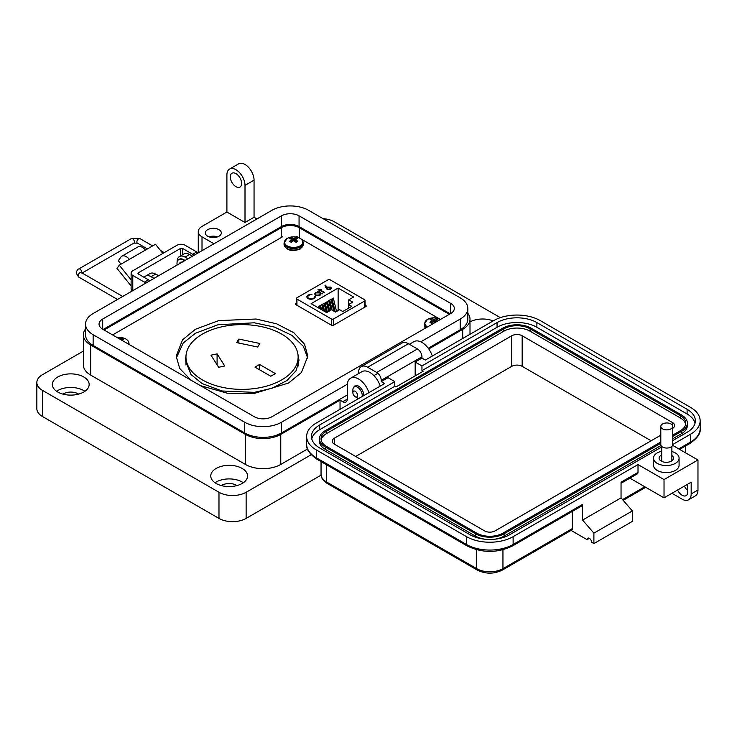 <?xml version="1.0" encoding="UTF-8"?>
<svg xmlns="http://www.w3.org/2000/svg" width="737" height="737" viewBox="0 0 737 737"><rect width="100%" height="100%" fill="white"/><g stroke="black" fill="none" stroke-linecap="round" stroke-linejoin="round"><path stroke-width="1.11" d="M186.037 355.345L185.383 360.319L190.929 374.451L202.021 383.516L222.058 390.988L254.348 392.36L272.1 388.215L286.933 380.541L296.145 370.61L299.019 360.319L297.84 353.677M281.709 334.11A56.086 32.382 0 0 0 220.584 327.09A56.086 32.382 0 0 0 185.964 357.003A56.086 32.382 0 0 0 202.389 379.896A56.086 32.382 0 0 0 263.514 386.916A56.086 32.382 0 0 0 298.135 357.003A56.086 32.382 0 0 0 281.709 334.11M238.852 339.066L236.632 342.594L257.637 347.007L259.857 343.479L238.852 339.066L238.852 343.064M217.093 353.88L224.739 366.003L218.622 367.284L210.975 355.16L217.093 353.88L217.093 364.852M259.581 364.465L275.389 373.595L270.783 376.248L254.984 367.127L259.581 364.465L259.581 369.781M200.353 385.598L227.309 393.208L253.906 393.54L288.563 383.037L301.415 372.535L307.845 356.155L304.519 344.225L293.842 332.719L276.651 323.829L256.089 319.02L218.668 320.613L195.443 329.273L182.592 339.775L176.161 356.155L179.69 368.436L191.012 380.2M307.753 358.145L303.395 346.399L291.944 335.372L274.533 327.09L254.283 322.797L218.005 324.741L195.443 333.262L183.181 343.055L176.254 358.145M296.477 302.806L295.426 303.414L295.491 304.445L331.576 325.275L333.364 325.312L366.123 306.399L366.059 305.367L365.073 304.796M366.123 306.399L366.059 305.367L366.059 306.435M295.426 304.399L295.426 303.414L295.491 304.445M439.722 319.057L300.825 238.862M299.425 238.051L296.44 236.337M282.722 236.706L112.595 334.93M334.312 311.401L332.028 301.967L332.028 298.761L333.299 298.024L336.551 311.465M331.328 309.899L329.734 303.294L329.734 300.088L330.996 299.351L333.852 311.134M323.718 310.931L322.834 304.068L324.105 303.34L326.298 312.414M318.237 307.762L318.237 306.721L319.508 305.993L320.208 308.904M348.758 304.409L348.758 299.83L352.728 302.124L348.592 304.51L351.752 306.334L342.779 311.511L339.619 309.687L335.482 312.083L331.521 309.789L326.629 312.608L311.115 303.653L338.126 288.056L338.126 310.553M320.669 309.172L320.54 305.394L321.802 304.667L323.257 310.664M329.034 311.226L327.431 304.621L327.431 301.415L328.702 300.678L330.977 310.102M326.731 312.552L325.137 305.956L325.137 302.741L326.399 302.004L328.684 311.429M296.947 299.075L331.346 318.937A1.603 0.921 -0 0 0 333.603 318.937L364.603 301.037A1.603 0.921 -0 0 0 365.073 300.383A1.603 0.921 -0 0 0 364.603 299.729L330.213 279.876A1.603 0.921 -0 0 0 327.947 279.876L296.947 297.776A1.603 0.921 -0 0 0 296.477 298.43A1.603 0.921 -0 0 0 296.947 299.075L296.947 305.284M348.758 299.83L353.649 297.011L338.126 288.056M314.892 296.449L313.75 298.264L308.536 298.356L307.486 296.937L308.656 295.362L311.935 294.201L308.075 294.984L306.666 296.864L307.965 298.642L310.857 299.434L314.377 298.614L315.722 296.385L314.902 296.827M315.768 296.771L314.902 296.781L313.75 298.264M317.979 289.263L319.738 290.286L318.974 290.728L319.508 291.041L320.282 290.599L324.114 292.81L324.658 292.497L320.816 290.286L321.581 289.844L321.046 289.53L320.282 289.973L317.979 289.263M325.901 287.845L326.979 289.236L330.609 289.236L331.42 288.139L330.646 287.098L327.099 287.098A5.002 2.893 180 0 0 326.537 287.494L325.699 285.182L324.962 285.237L325.901 287.845M317.979 291.308L317.435 291.612L318.246 292.082L315.593 292.589L314.625 293.934L315.547 295.224L320.107 295.215L321.056 293.704L322.355 293.833L317.979 291.308L317.721 291.778M348.592 308.167L348.592 304.51M322.06 293.999L317.979 291.64M318.246 292.082L315.593 292.589M315.593 292.921L314.644 294.1M320.337 294.008L319.582 295.224L316.09 295.242L315.399 294.091M316.09 294.911L315.381 293.925L316.136 292.902L319.637 292.884L320.355 293.842L319.582 294.892L316.09 295.242M326.537 287.494L325.699 285.514L325.081 285.56M326.537 287.826A5.002 2.893 180 0 1 327.099 287.43L327.099 287.098M331.401 288.305L330.646 287.098M330.646 287.43L327.099 287.43M327.597 287.522L327.532 288.932L327.597 287.522L330.148 287.43L330.029 288.867L327.532 289.263L327.597 287.854L327.532 289.263L330.029 289.199L330.148 287.762M330.581 288.25L330.148 287.43M321.295 290.01L320.282 290.304L318.264 289.429M324.363 292.663L320.816 290.286M319.738 290.286L319.259 290.894M311.935 294.533L308.075 294.984M308.075 295.316L306.675 297.029M313.75 298.596L308.536 298.356M308.536 298.688L307.504 297.094M318.237 306.721L318.531 307.928M320.54 305.394L321.572 309.687M322.834 304.068L324.621 311.447M327.431 301.415L329.715 310.83M329.734 300.088L332.175 310.166M325.137 302.741L327.412 312.156M332.028 298.761L335.215 311.926M215.701 237.351A6.403 3.694 0 0 0 210.939 237.351M217.553 236.863A7.996 4.615 0 0 0 209.087 236.863M218.981 229.677A7.996 4.615 0 0 0 210.257 228.673A7.996 4.615 0 0 0 205.319 232.947A7.996 4.615 0 0 0 207.668 236.208A7.996 4.615 0 0 0 216.383 237.213A7.996 4.615 0 0 0 221.321 232.947A7.996 4.615 0 0 0 218.981 229.677M256.973 218.944L254.053 217.268L245.006 222.491L245.006 185.383A12.805 7.388 -120 0 0 235.951 169.713A12.805 7.388 -120 0 0 229.548 169.077A12.805 7.388 -120 0 0 226.904 174.936L226.904 212.035L202.012 226.406A12.805 7.388 0 0 0 198.262 231.639A12.805 7.388 0 0 0 202.012 236.863L213.979 243.772M229.548 169.077L238.604 163.854A12.805 7.388 60 0 1 245.006 164.48A12.805 7.388 60 0 1 254.053 180.16L245.006 185.383M235.951 186.691A7.996 4.615 60 0 1 230.727 179.644A7.996 4.615 60 0 1 231.952 173.232A7.996 4.615 60 0 1 235.951 173.628A7.996 4.615 60 0 1 241.174 180.676A7.996 4.615 60 0 1 239.949 187.087A7.996 4.615 60 0 1 235.951 186.691M470.003 321.885A18.397 10.622 180 0 1 493.154 320.917M432.278 356.063A16.002 9.24 -120 0 0 421.96 342.429A16.002 9.24 -120 0 0 413.964 341.636L409.348 344.299M353.834 387.257A7.204 4.155 60 0 1 355.004 385.838A7.204 4.155 60 0 1 358.597 386.188A7.204 4.155 60 0 1 363.654 395.686M368.915 392.646A16.002 9.24 -120 0 0 358.597 379.002A16.002 9.24 -120 0 0 350.6 378.21A16.002 9.24 -120 0 0 347.284 385.534L347.284 399.122A6.403 3.694 -120 0 1 345.957 402.052A6.403 3.694 -120 0 1 342.76 401.739L340.043 400.173L280.76 434.397L280.76 464.448L307.504 449.008M380.228 386.114A16.002 9.24 -120 0 0 369.919 372.471A16.002 9.24 -120 0 0 361.913 371.678L350.6 378.21M215.02 482.744A18.397 10.622 180 0 1 242.178 482.026A18.397 10.622 180 0 1 243.311 482.744M216.153 483.463A18.397 10.622 180 0 1 210.764 475.945A18.397 10.622 180 0 1 222.123 466.134A18.397 10.622 180 0 1 242.178 468.437A18.397 10.622 180 0 1 247.568 475.945A18.397 10.622 180 0 1 236.208 485.766A18.397 10.622 180 0 1 216.153 483.463M56.611 391.292A18.397 10.622 180 0 1 83.769 390.573A18.397 10.622 180 0 1 84.912 391.292M57.744 392.01A18.397 10.622 180 0 1 52.355 384.493A18.397 10.622 180 0 1 63.723 374.682A18.397 10.622 180 0 1 83.769 376.985A18.397 10.622 180 0 1 89.159 384.493A18.397 10.622 180 0 1 77.8 394.313A18.397 10.622 180 0 1 57.744 392.01M236.973 485.563A10.401 6.007 0 0 0 236.522 485.287A10.401 6.007 0 0 0 221.358 485.563M78.564 394.111A10.401 6.007 0 0 0 78.113 393.834A10.401 6.007 0 0 0 62.949 394.111M428.75 348.96L462.698 329.356A24.966 14.408 0 0 0 470.003 319.167A24.966 14.408 0 0 0 467.829 313.289M245.006 222.491L226.904 212.035M192.477 256.181L189.566 254.495A11.202 6.467 -120 0 0 183.964 253.943L179.432 256.559A11.202 6.467 60 0 1 185.033 257.112L187.953 258.798M156.124 274.394A8.918 5.15 -120 0 1 157.35 274.956A8.918 5.15 -120 0 1 158.538 275.776L155.618 274.1A11.202 6.467 -120 0 0 150.016 273.538L145.493 276.154A11.202 6.467 60 0 1 151.094 276.707L154.005 278.393M85.538 328.969A24.966 14.408 0 0 0 83.364 334.847A24.966 14.408 0 0 0 90.669 345.036L245.458 434.397A24.966 14.408 0 0 0 280.76 434.397M340.043 409.311L340.043 400.173M83.364 334.847L83.364 364.898A24.966 14.408 0 0 0 90.669 375.087L245.458 464.448A24.966 14.408 0 0 0 280.76 464.448M144.194 277.379A11.202 6.467 60 0 1 145.493 276.154M177.129 262.169A11.202 6.467 60 0 1 179.432 256.559M254.053 217.268L254.053 180.16M500.34 317.647L334.386 221.837A19.199 11.083 0 0 0 323.064 218.668M83.364 351.088L42.47 374.691A19.199 11.083 0 0 0 36.85 382.531A19.199 11.083 0 0 0 42.47 390.37L218.981 492.279A19.199 11.083 0 0 0 246.13 492.279L311.161 454.738M36.85 382.531L36.85 408.667A19.199 11.083 0 0 0 42.47 416.506L218.981 518.406A19.199 11.083 0 0 0 246.13 518.406L321.083 475.135M104.074 330.01A12.805 7.388 180 0 1 104.7 329.623L281.212 227.715A12.805 7.388 180 0 1 299.314 227.715L448.667 313.944A12.805 7.388 180 0 1 449.294 314.33M121.052 264.159L118.316 260.751L120.877 257.112A8.752 5.058 60 0 1 121.863 256.2A8.752 5.058 60 0 1 126.239 256.633A8.752 5.058 60 0 1 129.334 259.378L119.274 265.182L117.017 268.406L131.112 285.938M162.84 253.427L155.489 244.279L145.429 250.083A8.752 5.058 -120 0 0 142.333 247.337A8.752 5.058 -120 0 0 137.957 246.904L121.863 256.2M145.806 283.128A9.599 5.546 60 0 0 144.397 282.142L132.78 275.435A5.693 3.289 0 0 1 131.112 273.114A5.693 3.289 0 0 1 132.78 270.792L177.037 245.237A5.693 3.289 180 0 1 185.079 245.237L196.705 251.943A9.599 5.546 -120 0 1 198.106 252.929M149.832 280.806A9.599 5.546 -120 0 0 148.423 279.82L138.455 274.063A1.621 0.94 0 0 1 137.976 273.399A1.621 0.94 0 0 1 138.455 272.736L180.408 248.516A1.621 0.94 0 0 1 182.712 248.516L192.679 254.274A9.599 5.546 60 0 1 194.089 255.251M131.112 273.114L131.112 288.784A5.693 3.289 0 0 0 132.402 290.866M131.112 279.903L119.274 265.182M125.428 261.635A2.358 1.363 -120 0 0 125.06 261.736A2.358 1.363 -120 0 0 124.793 261.985L125.41 261.635M179.773 263.514A1.069 0.617 60 0 1 179.846 262.851A5.712 3.298 60 0 1 180.436 262.317A5.712 3.298 60 0 1 181.191 262.068A1.069 0.617 60 0 1 181.818 262.335M177.101 265.062A8.918 5.15 60 0 1 178.833 259.535A8.918 5.15 60 0 1 183.292 259.977A8.918 5.15 60 0 1 184.49 260.797M184.987 260.502A8.918 5.15 -120 0 0 183.799 259.691A8.918 5.15 -120 0 0 179.34 259.249A8.918 5.15 -120 0 0 179.091 259.406M180.279 263.229A1.069 0.617 60 0 1 180.353 262.556A5.712 3.298 60 0 1 180.703 262.188M352.876 392.674A3.307 1.907 60 0 1 355.216 391.329A3.307 1.907 60 0 1 357.556 395.373A3.307 1.907 60 0 1 355.216 396.727A3.307 1.907 60 0 1 352.876 392.674L352.876 389.974A6.615 3.814 60 0 1 354.248 386.953A6.615 3.814 60 0 1 357.556 387.275A6.615 3.814 60 0 1 362.097 396.589M358.67 398.56A6.615 3.814 60 0 1 357.556 398.072L355.216 396.727L357.556 398.072M450.675 303.377A12.446 7.186 180 0 1 454.324 308.453A12.446 7.186 180 0 1 450.675 313.538L450.675 303.377L299.065 215.84L299.065 226.554L450.196 313.815M450.675 313.538L271.907 416.746A12.446 7.186 180 0 1 254.302 416.746L102.692 329.209A12.446 7.186 180 0 1 99.044 324.133A12.446 7.186 180 0 1 102.692 319.047L281.46 215.84A12.446 7.186 180 0 1 299.065 215.84M420.79 341.821L460.229 319.047A25.961 14.989 0 0 0 467.829 308.453A25.961 14.989 0 0 0 460.229 297.859L308.619 210.321A25.961 14.989 0 0 0 271.907 210.321L93.138 313.538A25.961 14.989 0 0 0 85.538 324.133A25.961 14.989 0 0 0 93.138 334.727L244.748 422.264A25.961 14.989 0 0 0 281.46 422.264L347.348 384.226M299.065 226.554A12.446 7.186 0 0 0 281.46 226.554L103.171 329.494M428.234 348.242L460.229 329.771A25.961 14.989 0 0 0 467.829 319.167L467.829 308.453M85.538 324.133L85.538 334.847A25.961 14.989 0 0 0 93.138 345.441L244.748 432.978A25.961 14.989 0 0 0 281.46 432.978L347.284 394.977M671.877 451.514A12.796 7.388 180 0 1 679.09 458.156A12.796 7.388 180 0 1 675.341 463.38A12.796 7.388 180 0 1 661.393 464.983A12.796 7.388 180 0 1 653.489 458.156A12.796 7.388 180 0 1 657.238 452.933A12.796 7.388 180 0 1 661.697 451.265M679.09 458.156L679.09 465.213A12.796 7.388 180 0 1 675.341 470.436A12.796 7.388 180 0 1 661.393 472.039A12.796 7.388 180 0 1 653.489 465.213L653.489 458.156M661.697 454.959A7.195 4.155 0 0 0 661.2 455.217A7.195 4.155 0 0 0 659.09 458.156A7.195 4.155 0 0 0 663.54 461.998A7.195 4.155 0 0 0 671.379 461.095A7.195 4.155 0 0 0 673.489 458.156A7.195 4.155 0 0 0 671.877 455.54M687.787 490.547A7.996 4.615 60 0 1 684.387 486.107M661.697 446.963L509.737 534.703A28.153 16.251 180 0 1 469.92 534.703L319.692 447.967A28.153 16.251 180 0 1 311.447 436.479A28.153 16.251 180 0 1 319.692 424.982L394.802 381.619L388.021 377.694L381.232 381.619L384.622 383.572L316.302 423.02A32.953 19.024 0 0 0 306.647 436.479A32.953 19.024 0 0 0 316.302 449.929L466.521 536.656A32.953 19.024 0 0 0 513.127 536.656L638.012 464.559L664.028 479.575L664.028 497.862L691.177 482.191L691.177 493.947A12.796 7.388 60 0 1 688.524 499.806L695.313 495.89A12.796 7.388 -120 0 0 697.967 490.031L697.967 459.989L672.623 445.36M677.598 490.031A7.996 4.615 -120 0 0 686.129 495.651A7.996 4.615 -120 0 0 687.787 491.984L687.787 488.069A7.996 4.615 -120 0 0 687.096 484.55M678.731 448.888L690.495 442.089L690.495 434.259L672.761 444.494M664.028 479.575L697.967 459.989M690.495 434.259A32.953 19.024 0 0 0 700.15 420.799A32.953 19.024 0 0 0 690.495 407.349L540.276 320.623A32.953 19.024 0 0 0 493.67 320.623L425.35 360.061L421.951 358.108L415.171 362.024L421.951 365.939L497.07 322.576A28.153 16.251 180 0 1 536.886 322.576L687.105 409.311A28.153 16.251 180 0 1 695.35 420.799A28.153 16.251 180 0 1 687.105 432.297L672.761 440.579M688.524 499.806A12.796 7.388 60 0 1 682.13 499.17L671.951 493.293M589.37 538.36L587.103 539.668L571.074 530.41M421.951 358.108L421.951 356.8A6.403 3.694 -120 0 0 417.428 348.96L408.381 343.737A12.796 7.388 -120 0 0 401.978 343.101L361.259 366.611A12.796 7.388 60 0 1 367.662 367.247L376.708 372.471A6.403 3.694 60 0 1 381.232 380.31L381.232 381.619M621.042 483.279L637.348 473.863A3.197 1.852 -120 0 0 638.012 472.399L638.012 464.559M629.895 478.166L664.028 497.862M513.127 536.656L513.127 544.496L582.58 504.394L582.58 520.073L621.042 497.862L621.042 482.191L638.012 472.399M415.171 375.87L415.171 362.024M497.07 322.576L497.07 327.283L421.951 370.647L423.084 371.301L395.935 386.971L394.802 386.317L394.802 381.619M394.802 386.317L319.692 429.68L319.692 424.982M311.742 438.828A28.153 16.251 180 0 1 319.692 429.68M497.07 327.283A28.153 16.251 180 0 1 536.886 327.283L687.105 414.01A28.153 16.251 180 0 1 695.055 423.149M421.951 370.647L421.951 365.939M502.947 549.774L502.947 568.66A3.197 1.852 -120 0 1 502.284 570.125L571.737 530.023A3.197 1.852 -120 0 0 572.4 528.558L502.947 568.66A18.554 10.714 180 0 1 476.701 568.66L326.482 481.934A18.554 10.714 180 0 1 321.046 474.352L321.046 461.592M572.4 511.358L572.4 528.558M587.103 539.668A3.197 1.852 60 0 1 587.767 538.203A3.197 1.852 60 0 1 590.236 539.06A3.197 1.852 60 0 1 591.636 542.275L593.893 543.584L593.893 533.137L582.58 520.073M582.58 504.394A3.197 1.852 60 0 1 581.917 505.858L512.464 545.96C497.374 553.201 482.274 553.201 467.184 545.96A3.197 1.852 120 0 1 466.521 544.496A32.953 19.024 0 0 0 513.127 544.496A3.197 1.852 60 0 1 512.464 545.96M593.893 543.584L632.355 521.381L632.355 510.925L621.042 497.862M358.606 373.595L358.606 372.471A12.796 7.388 60 0 1 361.259 366.611M593.893 533.137L632.355 510.925M660.803 443.305L504.08 533.781A20.157 11.635 180 0 1 475.577 533.781L325.349 447.055A20.157 11.635 180 0 1 319.443 438.828A20.157 11.635 180 0 1 325.349 430.601L502.717 328.195A20.157 11.635 180 0 1 531.23 328.195L681.449 414.922A20.157 11.635 180 0 1 687.354 423.149L687.354 425.507A20.157 11.635 180 0 1 681.449 433.734L672.761 438.745M661.025 445.526L504.08 536.14A20.157 11.635 180 0 1 494.315 539.254M485.342 539.254A20.157 11.635 180 0 1 475.577 536.14L325.349 449.404A20.157 11.635 180 0 1 319.443 441.177L319.443 438.828M687.354 423.149A20.157 11.635 180 0 1 681.449 431.385L672.761 436.396M660.803 441.997L502.947 533.137A18.554 10.714 180 0 1 476.701 533.137L326.482 446.401A18.554 10.714 180 0 1 321.046 438.828A18.554 10.714 180 0 1 326.482 431.256L503.85 328.849A18.554 10.714 180 0 1 530.096 328.849L680.315 415.576A18.554 10.714 180 0 1 685.751 423.149A18.554 10.714 180 0 1 680.315 430.73L672.761 435.088M321.157 439.998A18.554 10.714 180 0 1 326.482 433.605L503.85 331.199A18.554 10.714 180 0 1 530.096 331.199L680.315 417.925A18.554 10.714 180 0 1 685.64 424.328M660.803 435.198L495.024 530.916A7.361 4.247 180 0 1 484.624 530.916L334.405 444.181A7.361 4.247 180 0 1 332.249 441.177A7.361 4.247 180 0 1 334.405 438.174L511.773 335.768A7.361 4.247 180 0 1 522.174 335.768L672.402 422.504A7.361 4.247 180 0 1 674.558 425.507A7.361 4.247 180 0 1 672.761 428.28M355.667 456.461L511.773 366.335A7.361 4.247 180 0 1 522.174 366.335L651.13 440.79M671.011 428.86A5.979 3.455 180 0 1 664.498 429.607A5.979 3.455 180 0 1 660.803 426.419A5.979 3.455 180 0 1 662.554 423.978A5.979 3.455 180 0 1 669.076 423.231A5.979 3.455 180 0 1 672.761 426.419A5.979 3.455 180 0 1 671.011 428.86M672.761 426.419L672.761 444.604A5.979 3.455 180 0 1 671.011 447.046A5.979 3.455 180 0 1 664.498 447.792A5.979 3.455 180 0 1 660.803 444.604L660.803 426.419M437.004 321.424A13.92 8.706 -115.5 0 0 436.534 321.037A13.892 5.021 -99.2 0 0 436.212 320.503A13.892 3.63 -72.4 0 1 436.534 320.107A13.92 7.306 -55.8 0 1 437.944 319.683A4.588 2.653 0 0 0 436.23 318.688A13.92 8.706 115.5 0 0 434.756 319.084A13.892 11.138 140.4 0 0 433.955 319.204A13.892 11.138 -140.4 0 0 433.153 319.084A13.92 8.706 -115.5 0 0 431.679 318.688A4.588 2.653 -0 0 0 430.712 319.121A4.588 2.653 -0 0 0 429.966 319.683A13.92 7.306 55.8 0 1 431.375 320.107A13.892 3.63 72.4 0 1 431.698 320.503A13.892 5.021 99.2 0 0 431.375 321.037A13.92 8.706 115.5 0 0 429.966 322.309A4.588 2.653 0 0 0 430.712 322.87A4.588 2.653 0 0 0 431.679 323.294A13.92 7.306 -55.8 0 1 433.153 322.06A13.892 9.738 -32.3 0 1 433.955 321.811A13.892 9.738 32.3 0 1 434.756 322.06A13.92 7.306 55.8 0 1 435.245 322.447M439.243 318.845L440.45 319.434A9.12 5.27 -0 0 0 439.243 318.845A13.92 13.92 0 0 0 428.667 318.845L428.667 318.845A9.12 5.27 -0 0 0 427.506 319.416A9.12 5.27 -0 0 0 427.543 326.887M431.569 323.257L431.375 321.037M431.993 323.018L431.698 320.503M432.195 322.843L431.679 318.688M432.969 322.198L433.153 319.084M433.955 321.811L433.955 319.204M434.941 322.198L434.756 319.084M435.807 322.115L436.23 318.688M436.037 321.986L436.212 320.503M436.479 321.737L436.534 321.037M128.275 343.986A9.12 5.27 -0 0 0 124.7 338.44L124.7 338.44A13.92 13.92 0 0 0 117.183 337.583M121.734 340.208A13.892 5.021 -99.2 0 0 121.669 340.107A13.892 3.63 -72.4 0 1 121.992 339.702A13.92 7.306 -55.8 0 1 123.401 339.278A4.588 2.653 0 0 0 121.688 338.283A13.92 8.706 115.5 0 0 120.214 338.679A13.892 11.138 140.4 0 0 119.412 338.799A13.892 11.138 -140.4 0 0 119.247 338.771M120.26 339.352L120.214 338.679M121.467 340.052L121.688 338.283M290.406 238.115A4.588 2.653 -0 0 0 289.669 238.677A13.92 7.306 55.8 0 1 291.069 239.11A13.892 3.63 72.4 0 1 291.401 239.507A13.892 5.021 99.2 0 0 291.069 240.041A13.92 8.706 115.5 0 0 289.669 241.303A4.588 2.653 0 0 0 290.406 241.865A4.588 2.653 0 0 0 291.382 242.298A13.92 7.306 -55.8 0 1 292.847 241.063A13.892 9.738 -32.3 0 1 293.658 240.806A13.892 9.738 32.3 0 1 294.459 241.063A13.92 7.306 55.8 0 1 295.933 242.298A4.588 2.653 0 0 0 296.9 241.865A4.588 2.653 0 0 0 297.647 241.303A13.92 8.706 -115.5 0 0 296.237 240.041A13.892 5.021 -99.2 0 0 295.915 239.507A13.892 3.63 -72.4 0 1 296.237 239.11A13.92 7.306 -55.8 0 1 297.647 238.677A4.588 2.653 0 0 0 295.933 237.692A13.92 8.706 115.5 0 0 294.459 238.079A13.892 11.138 140.4 0 0 293.658 238.198A13.892 11.138 -140.4 0 0 292.847 238.079A13.92 8.706 -115.5 0 0 291.382 237.692A4.588 2.653 -0 0 0 290.406 238.115M287.2 238.41A9.12 5.27 -0 0 0 287.2 245.863A9.12 5.27 -0 0 0 300.106 245.863A9.12 5.27 -0 0 0 298.946 237.848L298.946 237.848A13.92 13.92 0 0 0 288.37 237.848L288.37 237.848A9.12 5.27 -0 0 0 287.2 238.41M291.272 242.252L291.069 240.041M291.686 242.012L291.401 239.507M291.889 241.837L291.382 237.692M292.672 241.202L292.847 238.079M293.658 240.806L293.658 238.198M294.643 241.202L294.459 238.079M295.417 241.837L295.933 237.692M295.62 242.012L295.915 239.507M296.044 242.252L296.237 240.041M331.346 318.937L331.346 325.137M333.603 325.174L333.603 318.937M364.603 307.274L364.603 301.037M189.566 254.495L185.033 257.112M155.618 274.1L151.094 276.707M342.76 401.739L347.284 399.122M462.698 329.356L462.698 338.504M245.458 434.397L245.458 464.448M90.669 345.036L90.669 375.087M202.012 236.863L202.012 250.681M246.13 492.279L246.13 518.406M218.981 492.279L218.981 518.406M42.47 390.37L42.47 416.506M448.667 313.944L448.667 314.699M299.314 227.715L299.314 237.987M281.212 227.715L281.212 237.581M104.7 329.623L104.7 330.379M192.679 254.274L196.705 251.943M144.397 282.142L148.423 279.82M182.712 248.516L182.712 254.67M180.408 255.997L180.408 248.516M138.455 272.736L138.455 274.063M132.78 275.435L132.78 290.654M145.429 250.083L129.334 259.378M179.846 262.851L180.353 262.556M281.46 215.84L281.46 226.554M102.692 319.047L102.692 329.209M460.229 319.047L460.229 329.771M281.46 422.264L281.46 432.978M244.748 422.264L244.748 432.978M93.138 334.727L93.138 345.441M81.761 272.819A2.598 1.502 -120 0 0 81.816 272.312A2.598 1.502 -120 0 0 79.983 269.134A2.598 1.502 -120 0 0 78.684 269.005C77.864 268.95 77.007 270.286 76.123 273.022L78.684 277.038A2.598 1.502 120 0 1 78.15 275.85A2.598 1.502 120 0 1 79.983 272.672A2.598 1.502 120 0 1 81.282 272.543L81.31 273.022M147.446 248.922L137.414 243.127A2.598 1.502 -60 0 1 136.879 241.939A2.598 1.502 -60 0 1 138.713 238.76A2.598 1.502 -60 0 1 140.012 238.631L131.297 238.631A2.598 1.502 -120 0 1 132.596 238.76A2.598 1.502 -120 0 1 134.429 241.939A2.598 1.502 -120 0 1 133.894 243.127L82.12 273.022M680.315 449.8L680.315 449.054M691.177 493.947L697.967 490.031M689.832 443.554A3.197 1.852 -120 0 0 690.495 442.089A32.953 19.024 180 0 0 700.15 428.639C700.878 433.199 697.442 438.174 689.832 443.554L679.671 449.423M466.521 536.656L466.521 544.496L316.302 457.769A3.197 1.852 120 0 0 316.965 459.234L467.184 545.96M316.302 449.929L316.302 457.769A32.953 19.024 0 0 1 306.647 444.31L306.647 436.479M421.951 356.8L381.232 380.31M687.105 409.311L687.105 414.01M536.886 322.576L536.886 327.283M321.046 474.352C320.982 477.76 323.009 480.773 327.145 483.398A3.197 1.852 -60 0 1 326.482 481.934L326.482 464.725M327.145 483.398L477.364 570.125A3.197 1.852 -60 0 1 476.701 568.66L476.701 549.774M644.801 486.761L622.553 499.612M367.662 367.247L408.381 343.737M376.708 372.471L417.428 348.96M681.449 431.385L681.449 433.734M325.349 449.404L325.349 447.055M475.577 536.14L475.577 533.781M504.08 536.14L504.08 533.781M680.315 415.576L680.315 417.925M530.096 328.849L530.096 331.199M503.85 328.849L503.85 331.199M326.482 431.256L326.482 433.605M672.402 422.504L672.402 425.231M522.174 335.768L522.174 366.335M511.773 335.768L511.773 366.335M334.405 438.174L334.405 444.181M428.667 318.845L427.451 319.434L424.355 323.994A9.599 5.546 -0 0 0 426.511 327.486M425.295 328.195L424.355 325.496A9.599 5.546 -0 0 0 425.47 328.085M128.92 344.354A9.599 5.546 -0 0 0 129.012 343.589L129.012 344.409M288.37 237.848L287.154 238.438L284.058 242.989A9.599 5.546 -0 0 0 286.868 246.913A9.599 5.546 -0 0 0 300.447 246.913A9.599 5.546 -0 0 0 303.257 242.989L303.257 244.5A9.599 5.546 -0 0 1 300.447 248.415A9.599 5.546 -0 0 1 286.868 248.415A9.599 5.546 -0 0 1 284.058 244.5C286.463 250.442 291.824 251.962 300.162 249.051L303.257 244.5M185.964 357.003L185.964 365.008M298.135 357.003L298.135 366.068M296.477 298.43L296.477 305.007M365.073 300.383L365.073 307.007M470.003 319.167L470.003 334.285M198.262 231.639L198.262 252.846M178.833 259.535L179.34 259.249M354.248 386.953L356.717 385.525M373.899 375.603L377.86 373.318M117.524 299.462L78.684 277.038M122.71 296.458L81.282 272.543M78.684 269.005L131.297 238.631M137.414 243.127L133.894 243.127M140.012 238.631L152.633 245.928M160.426 250.423L164.24 252.625M685.751 452.933L685.751 445.913M700.15 428.639L700.15 420.799M502.284 570.125C493.974 574.141 485.674 574.141 477.364 570.125M623.18 500.331L645.732 487.304M316.965 459.234C309.383 453.891 305.947 448.916 306.647 444.31M661.697 446.419L661.697 461.353M671.877 446.419L671.877 460.782M424.355 323.994L424.355 325.496M129.012 343.589C128.892 341.332 127.455 339.619 124.7 338.44M284.058 242.989L284.058 244.5M303.257 242.989C303.137 240.732 301.7 239.018 298.946 237.848M263.229 418.846A13.92 13.92 0 0 0 258.88 418.423"/></g></svg>
